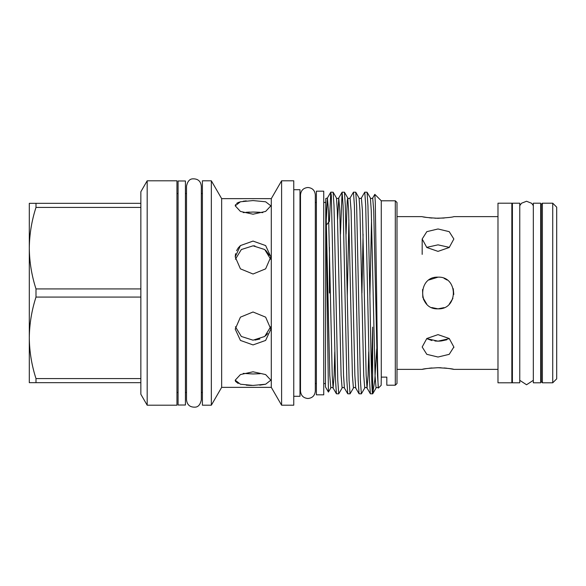 <?xml version="1.0" encoding="UTF-8"?>
<svg xmlns="http://www.w3.org/2000/svg" width="586" height="586" viewBox="0 0 586 586"><rect width="100%" height="100%" fill="white"/><g stroke="black" fill="none" stroke-linecap="round" stroke-linejoin="round"><path stroke-width="0.88" d="M519.76 293L519.76 382.805L512.406 382.805L512.406 203.195L519.76 203.195L519.76 293M540.688 293L540.688 382.805L533.333 382.805L533.333 203.195L540.688 203.195L540.688 293M185.432 293L185.432 405.007L178.078 405.007L178.078 180.993L185.432 180.993L185.432 293M552.737 382.805L556.7 378.842L556.7 207.158L552.737 203.195L542.387 203.195L542.387 382.805L552.737 382.805L552.737 203.195M542.387 382.805L541.259 381.676L541.259 204.324L542.387 203.195M511.842 382.805L511.842 203.195L497.983 203.195L497.983 382.805L511.842 382.805M541.259 216.798L540.688 216.798M512.406 216.798L511.842 216.798M541.259 369.202L540.688 369.202M512.406 369.202L511.842 369.202M438.013 251.372L426.813 247.497L422.176 239L426.82 231.66L438.013 228.972L449.213 231.66L453.857 239L449.22 247.497L438.013 251.372M444.071 307.635L438.013 308.837C417.584 309.826 417.584 276.174 438.013 277.163C458.428 276.174 458.479 309.804 438.013 308.837L431.75 307.547M438.013 357.028L426.813 354.332L422.176 347L426.82 338.496L438.013 334.628L449.213 338.496L453.857 347L449.22 354.332L438.013 357.028M497.983 216.63L453.857 216.63C452.927 217.179 447.653 217.728 438.013 218.292C428.388 217.736 423.107 217.179 422.176 216.63L397 216.63M426.813 368.543L422.176 369.37L397 369.37M422.176 369.37C423.114 368.821 428.388 368.264 438.013 367.708C447.631 368.264 452.912 368.821 453.857 369.37L449.213 368.543M497.983 369.37L453.857 369.37M434.922 218.226L444.166 218.036M453.835 347.601L453.857 347.132M449.374 338.627L438.013 341.155L440.445 341.059M441.119 341.001L446.854 339.77M426.659 247.373L438.013 244.845L449.374 247.373M444.085 278.372L447.089 280.02M453.249 288.649L453.791 294.458M452.897 298.428L449.242 304.178M446.818 368.228L444.093 367.957M441.112 367.774L438.013 367.708M328.424 392.071L325.779 198.515L325.442 386.907L328.424 392.071L330.79 388.035C331.156 387.273 331.925 387.273 333.112 388.035L334.115 375.355L334.789 351.827M330.834 192.164L333.126 192.215L334.005 205.671L337.778 380.329L338.723 393.836L336.43 393.785L335.544 380.329L331.324 195.724L330.768 192.215L329.442 221.303L326.131 225.383M338.723 393.836L342.099 388.035C342.466 387.273 343.242 387.273 344.422 388.035L347.74 393.785L346.861 380.329L343.088 205.671L342.085 192.215L340.444 234.173M342.143 192.164L344.443 192.215L345.322 205.671L349.095 380.329L350.04 393.836L347.74 393.785M350.04 393.836L353.417 388.035C353.783 387.273 354.552 387.273 355.739 388.035L359.057 393.785L358.171 380.329L354.405 205.671L353.461 192.164L350.076 197.965L351.087 210.645L354.86 375.355L355.739 388.035M353.461 192.164L355.753 192.215L356.64 205.671L360.405 380.329L361.35 393.836L359.057 393.785M361.35 393.836L364.734 388.035C365.093 387.273 365.869 387.273 367.048 388.035L368.059 375.355L368.733 351.827M329.442 293L329.442 247.299M367.605 293L365.715 205.671L364.77 192.164L361.394 197.965L362.404 210.645L366.169 375.355L367.048 388.035L370.367 393.785L369.488 380.329L367.605 293M363.071 234.173L361.943 293M364.77 192.164L367.07 192.215L367.949 205.671L369.839 293C370.77 346.238 371.714 395.198 372.652 393.836L374.784 380.094L376.739 348.809M395.308 200.793L381.274 200.793L381.274 377.113L386.819 377.113L386.819 385.207L395.308 385.207L395.308 200.793L397 202.485L397 383.515L395.308 385.207M378.395 388.078L377.487 375.355L373.714 210.645L372.711 197.965L374.828 194.34L375.282 202.177L376.622 293C377.208 343.513 377.794 388.818 378.395 388.078L381.164 385.324L381.274 377.113M370.367 393.785L372.652 393.836L372.652 327.12L371.546 374.63M323.743 293L323.743 394.825L316.389 394.825L316.389 191.175L323.743 191.175L323.743 293M147.174 293L147.174 405.204L176.95 405.204L176.95 180.796L147.174 180.796L147.174 293M140.852 297.08L35.995 297.08L35.995 288.92L140.852 288.92L140.852 394.261L147.174 405.204M35.995 203.335L140.852 203.335L140.852 207.415L35.995 207.415L35.995 203.335L29.3 203.335L29.3 382.665L35.995 382.665L35.995 378.585L140.852 378.585M35.995 207.415C31.681 220.746 29.454 234.327 29.3 248.171C29.454 262.037 31.688 275.625 35.995 288.92M293.762 189.703L299.988 189.703L299.988 396.297L293.762 396.297M281.602 293L281.602 405.204L293.762 405.204L293.762 180.796L281.602 180.796L281.602 293M211.341 405.204L202.404 405.204L202.404 180.796L211.341 180.796L211.341 405.204L221.647 387.361L221.647 198.639L271.296 198.639L271.296 387.361L281.602 405.204M253.035 385.427L265.641 384.218L270.857 380.175L265.634 374.571L253.035 371.788L240.436 374.571L235.213 380.175L240.428 384.218L253.035 385.427M252.009 385.42L249.548 385.354M249.468 385.354L246.223 385.141M238.209 383.478L235.535 381.413M235.286 380.768L235.213 380.175M265.553 384.24L259.745 385.149M253.035 311.994L240.428 317.151L235.213 329.112L240.436 340.429L253.035 344.92L265.626 340.429L270.857 329.112L265.641 317.151L253.035 311.994M270.673 259.224L264.726 249.533L253.035 245.82L241.351 249.533L235.396 259.224M253.035 241.08L240.428 245.578L235.213 256.888L240.436 268.857L253.035 274.006L265.626 268.857L270.857 256.888L265.641 245.578L253.035 241.08M262.85 212.601L253.035 212.029L243.212 212.601M253.035 200.573L240.428 201.782L235.213 205.825L240.436 211.429L253.035 214.212L265.626 211.429L270.857 205.825L265.641 201.782L253.035 200.573M243.212 373.399L253.035 373.971L260.147 373.692M246.208 212.279L249.548 212.088M235.213 205.825L235.557 204.551M236.576 203.437L238.216 202.514M238.253 202.5L240.45 201.782M243.131 201.24L246.252 200.859M235.213 256.888L235.565 253.657M236.576 250.669L238.224 247.937M238.253 247.9L240.428 245.578M235.396 326.768L241.351 336.474L253.035 340.18L264.718 336.474L270.673 326.776M259.774 373.729L253.035 373.971M267.707 333.566L265.605 335.756M259.869 339.03L254.954 340.092M253.035 245.82L254.917 245.908M265.634 250.266L269.501 255.357M253.035 212.029L259.869 212.279M35.995 297.08C31.681 310.404 29.454 323.992 29.3 337.829C29.454 351.703 31.688 365.283 35.995 378.585M140.852 382.665L35.995 382.665M140.852 207.415L140.852 288.92M147.174 180.796L140.852 191.739L140.852 203.335M423.392 299.094L424.821 301.761M424.872 301.841L426.798 304.185L422.814 297.439L422.557 289.535M431.926 367.957L429.201 368.228M434.885 341.001L438.013 341.155L426.659 338.627L431.926 340.539M429.055 279.94L438.013 277.163M423.451 216.886L424.821 217.135M425.092 217.179L426.813 217.457M429.208 217.772L431.911 218.043M326.131 214.256L329.779 375.355L330.79 388.035M333.126 192.215L336.445 197.965L337.324 210.645L341.096 375.355L342.099 388.035M346.077 234.173L347.227 200.852L347.762 197.965L348.641 210.645L352.406 375.355L353.417 388.035M355.753 192.215L359.072 197.965L359.95 210.645L363.723 375.355L364.734 388.035M367.07 192.215L370.389 197.965L371.268 210.645L375.04 375.355L376.044 388.035C376.41 387.273 377.186 387.273 378.366 388.035M326.292 219.604L327.449 197.965L328.46 210.645L332.233 375.355L333.112 388.035L336.43 393.785M337.602 219.604L338.767 197.965L339.77 210.645L343.543 375.355L344.422 388.035M347.264 296.194L348.919 219.604M369.891 296.194L371.546 219.604M519.76 205.679L521.474 203.254L526.55 201.247L531.707 203.335L533.333 205.679M519.76 380.321L526.55 384.753L533.333 380.321M316.389 202.434L315.319 202.434L315.319 194.911C314.88 190.406 312.411 187.938 307.906 187.498C303.409 187.938 300.933 190.406 300.493 194.911L300.493 391.089C300.933 395.594 303.409 398.062 307.906 398.502C312.404 398.062 314.88 395.594 315.319 391.089L315.319 194.911M316.389 383.566L315.319 383.566L315.319 391.089M323.743 383.566L325.442 383.566M176.95 392.481L178.078 392.481M185.432 392.481L186.509 392.481M186.509 399.857L186.509 399.857C187.124 404.963 190.04 407.387 195.27 407.145C198.302 406.962 200.324 404.53 201.328 399.857L201.328 186.143C200.712 181.037 197.797 178.613 192.567 178.855C189.534 179.038 187.513 181.47 186.509 186.143L186.509 399.857M221.647 387.361L271.296 387.361M201.328 392.481L202.404 392.481M299.988 383.566L300.493 383.566M299.988 202.434L300.493 202.434M201.328 193.519L202.404 193.519M221.647 198.639L211.341 180.796M271.296 198.639L281.602 180.796M176.95 193.519L178.078 193.519M185.432 193.519L186.509 193.519M381.274 200.793L374.828 194.34M325.779 198.515L327.449 197.965L330.768 192.215M336.445 197.965C336.811 198.727 337.587 198.727 338.767 197.965L342.085 192.215M344.443 192.215L347.762 197.965C348.128 198.727 348.897 198.727 350.076 197.965M359.072 197.965C359.438 198.727 360.214 198.727 361.394 197.965M370.389 197.965C370.755 198.727 371.524 198.727 372.711 197.965M372.828 393.602L376.044 388.035M323.743 202.434L325.442 202.434M422.176 239L422.176 254.39"/></g></svg>
